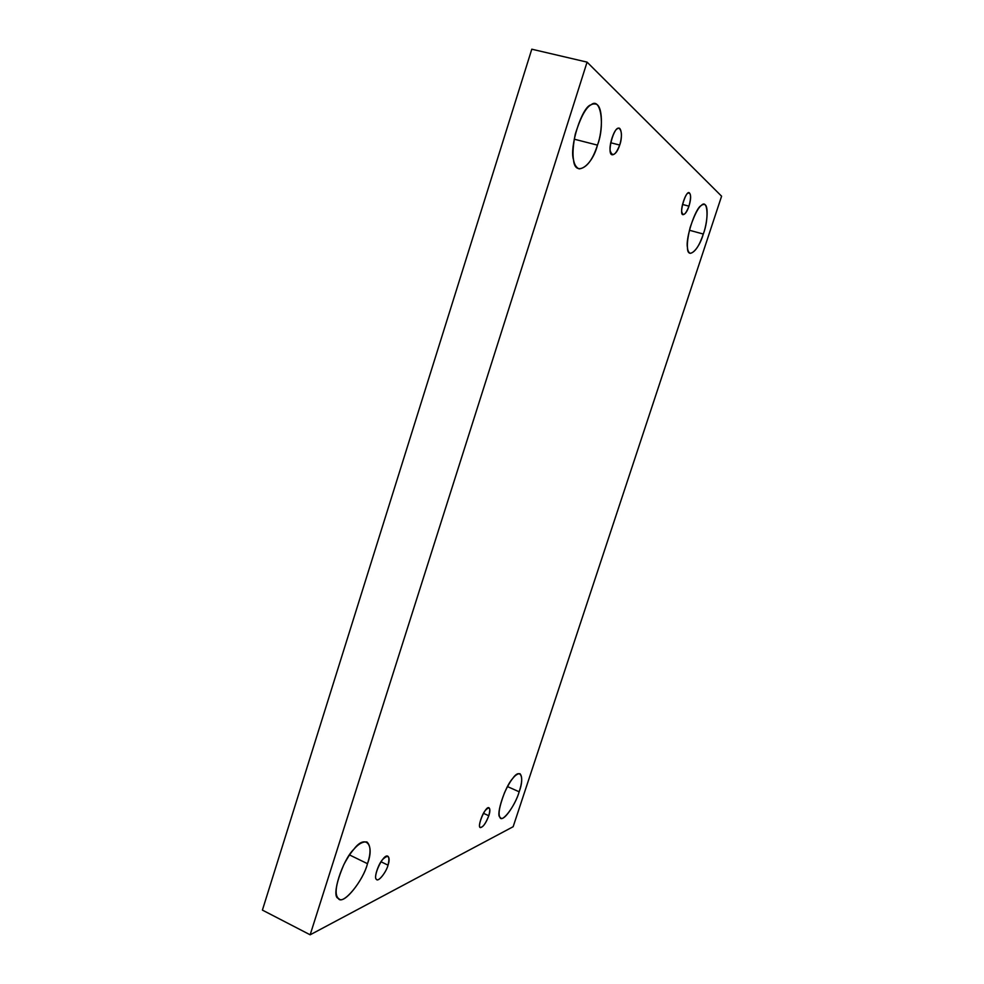 <?xml version="1.0" encoding="UTF-8"?>
<svg xmlns="http://www.w3.org/2000/svg" width="984" height="984" viewBox="0 0 984 984"><rect width="100%" height="100%" fill="white"/><g stroke="black" fill="none" stroke-linecap="round" stroke-linejoin="round"><path stroke-width="1.48" d="M488.79 815.736C490.13 811.726 490.229 809.106 489.085 807.852C485.801 805.023 476.563 827.101 480.364 827.606C483.206 827.077 486.01 823.116 488.79 815.736L483.476 813.313L488.79 815.736C485.395 824.235 482.443 828.061 479.921 827.2C478.052 826.216 482.123 813.793 485.493 810.238C489.651 806.105 490.745 807.938 488.79 815.736M507.486 786.585L519.158 791.788C522.246 782.575 522.516 776.548 519.982 773.707C515.764 773.35 510.634 779.611 504.595 792.501C498.851 807.716 497.596 816.228 500.856 818.061C504.128 821.394 515.96 803.424 519.158 791.788L507.486 786.585M689.415 230.244L703.302 234.044C707.398 223.122 708.886 204.586 704.31 204.512C700.325 203.774 695.602 211.4 690.178 227.39C686.401 242.777 686.414 251.437 690.227 253.343C694.962 252.347 699.329 245.914 703.302 234.044L689.415 230.244M688.972 206.173C691.063 199.223 691.162 194.746 689.267 192.741C685.737 190.146 678.456 215.127 683.117 214.684C685.27 214.254 687.226 211.425 688.972 206.173L682.515 204.451L688.972 206.173C685.541 214.672 683.142 216.566 681.764 211.818C680.793 207.772 685.27 194.094 687.877 193.172C691.051 192.446 691.42 196.788 688.972 206.173M619.711 145.054C622.171 136.505 621.974 130.946 619.157 128.375C614.065 125.177 605.996 155.14 612.442 154.796C615.308 154.39 617.743 151.142 619.711 145.054L610.707 142.754L619.711 145.054C615.603 155.103 612.454 157.083 610.289 151.019C608.727 145.841 613.967 129.494 617.448 128.744C621.285 125.103 622.872 137.01 619.711 145.054M574.201 139.174L597.46 145.128C603.044 130.491 603.044 104.242 595.295 104.033C588.653 102.766 581.974 112.816 575.271 134.156C571.298 154.353 572.59 165.939 579.133 168.891C586.525 167.993 592.639 160.072 597.46 145.128L574.201 139.174M349.529 854.936L367.475 863.681C371.017 852.993 370.845 845.748 366.971 841.972C360.082 841.062 352.395 848.577 343.908 864.493C335.532 884.099 333.92 895.575 339.074 898.921C344.265 904.64 363.588 879.659 367.475 863.681L349.529 854.936M388.04 865.17C389.492 860.766 389.467 857.814 387.967 856.301C383.403 852.673 371.817 878.318 376.811 879.561C378.815 881.787 386.417 871.676 388.04 865.17L381.017 861.775L388.04 865.17C386.245 872.414 377.819 882.685 376.405 879.265C373.625 878.392 378.311 863.792 382.801 859.352C388.373 854.173 390.107 856.117 388.04 865.17M262.408 910.102L310.157 934.8L587.079 62.127L531.791 49.2L262.408 910.102L531.791 49.2L587.079 62.127L310.157 934.8L262.408 910.102M721.592 196.197L513.156 826.708L310.157 934.8L513.156 826.708L721.592 196.197L587.079 62.127L721.592 196.197M367.475 863.681C363.281 881.086 342.26 906.412 338.225 898.343C330.808 896.535 342.371 860.114 353.871 849.241C365.47 833.682 374.941 844.715 367.475 863.681M597.46 145.128C592.11 166.382 574.865 177.612 573.537 159.838C569.084 147.219 582.073 106.321 591.064 104.833C600.843 96.223 605.111 125.829 597.46 145.128M703.302 234.044C698.837 250.207 687.349 260.207 687.447 247.39C685.319 238.694 695.491 207.735 701.235 205.545C707.828 198.092 709.144 219.014 703.302 234.044M519.158 791.788C515.419 805.638 501.471 824.137 499.847 817.089C495.825 814.801 505.124 786.487 512.479 778.762C520.241 767.2 524.878 776.991 519.158 791.788"/></g></svg>
